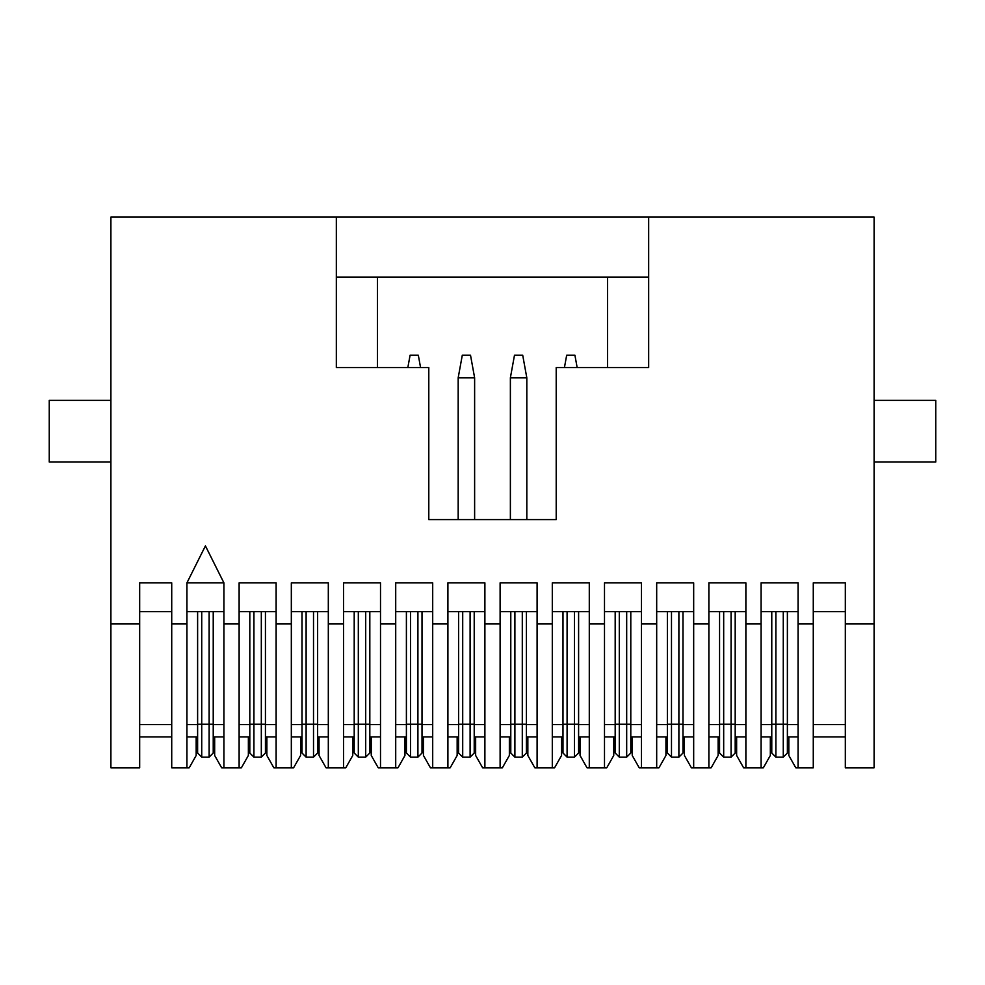 <?xml version="1.0" encoding="UTF-8"?>
<svg xmlns="http://www.w3.org/2000/svg" width="985" height="985" viewBox="0 0 985 985"><rect width="100%" height="100%" fill="white"/><g stroke="black" fill="none" stroke-linecap="round" stroke-linejoin="round"><path stroke-width="1.48" d="M196.175 736.903L196.175 755.483L189.194 767.82L171.722 767.82L171.722 582.874L139.673 582.874L139.673 767.82L110.899 767.82L110.899 217.094L648.672 217.094L648.672 367.516L556.205 367.516L556.205 519.575L428.795 519.575L428.795 367.516L336.328 367.516L336.328 217.094M214.668 736.903L214.668 755.483L221.662 767.82L223.915 767.82L223.915 582.874L186.928 582.874L186.928 767.82M319.066 736.903L319.066 755.483L326.047 767.82L328.313 767.82L328.313 582.874L291.326 582.874L291.326 767.82L273.855 767.82L266.873 755.483L266.873 736.903M248.368 736.903L248.368 755.483L241.387 767.82L223.915 767.82M300.573 736.903L300.573 755.483L293.579 767.82L291.326 767.82M352.765 736.903L352.765 755.483L345.772 767.82L328.313 767.82M110.899 462.039L49.25 462.039L49.25 400.39L110.899 400.39M223.915 611.648L186.928 611.648M276.12 767.82L276.12 582.874L239.121 582.874L239.121 767.82M276.12 611.648L239.121 611.648M328.313 611.648L291.326 611.648M693.674 623.973L708.88 623.973L708.88 767.82L693.674 767.82L693.674 582.874L656.687 582.874L656.687 623.973L641.481 623.973L641.481 582.874L604.494 582.874L604.494 623.973L589.289 623.973L589.289 582.874L552.302 582.874L552.302 623.973L537.096 623.973L537.096 582.874L500.109 582.874L500.109 623.973L484.891 623.973L484.891 582.874L447.904 582.874L447.904 623.973L432.698 623.973L432.698 582.874L395.711 582.874L395.711 623.973L380.505 623.973L380.505 582.874L343.519 582.874L343.519 767.82M171.722 611.648L139.673 611.648M665.934 736.903L665.934 755.483L658.953 767.82L639.228 767.82L632.235 755.483L632.235 736.903M613.741 736.903L613.741 755.483L606.76 767.82L587.023 767.82L580.042 755.483L580.042 736.903M561.548 736.903L561.548 755.483L554.555 767.82L534.83 767.82L527.849 755.483L527.849 736.903M509.356 736.903L509.356 755.483L502.362 767.82L482.638 767.82L475.644 755.483L475.644 736.903M457.151 736.903L457.151 755.483L450.17 767.82L430.445 767.82L423.452 755.483L423.452 736.903M404.958 736.903L404.958 755.483L397.977 767.82L378.24 767.82L371.259 755.483L371.259 736.903M380.505 611.648L343.519 611.648M110.899 623.973L139.673 623.973M171.722 623.973L186.928 623.973M186.928 582.874L205.422 545.887L223.915 582.874M223.915 623.973L239.121 623.973M276.12 623.973L291.326 623.973M328.313 623.973L343.519 623.973M708.88 623.973L708.88 582.874L745.879 582.874L745.879 623.973L761.085 623.973L761.085 582.874L798.072 582.874L798.072 623.973L813.278 623.973L813.278 582.874L845.327 582.874L845.327 623.973L874.101 623.973L874.101 217.094L648.672 217.094M656.687 623.973L656.687 767.82M641.481 623.973L641.481 767.82M604.494 623.973L604.494 767.82M589.289 623.973L589.289 767.82M552.302 623.973L552.302 767.82M537.096 623.973L537.096 767.82M500.109 623.973L500.109 767.82M484.891 623.973L484.891 767.82M447.904 623.973L447.904 767.82M432.698 623.973L432.698 767.82M395.711 623.973L395.711 767.82M380.505 623.973L380.505 767.82M556.205 519.575L527.64 519.575M509.553 519.575L475.447 519.575M457.36 519.575L428.795 519.575M648.672 277.093L607.573 277.093L607.573 367.516M377.427 367.516L377.427 277.093L336.328 277.093M761.085 623.973L761.085 767.82L745.879 767.82L745.879 623.973M813.278 623.973L813.278 767.82L798.072 767.82L798.072 623.973M874.101 623.973L874.101 767.82L845.327 767.82L845.327 623.973M798.072 767.82L795.806 767.82L788.825 755.483L788.825 736.903M770.332 736.903L770.332 755.483L763.338 767.82L761.085 767.82M745.879 767.82L743.613 767.82L736.632 755.483L736.632 736.903M718.127 736.903L718.127 755.483L711.145 767.82L708.88 767.82M693.674 767.82L691.421 767.82L684.427 755.483L684.427 736.903M693.674 611.648L656.687 611.648M604.494 611.648L641.481 611.648M552.302 611.648L589.289 611.648M500.109 611.648L537.096 611.648M447.904 611.648L484.891 611.648M395.711 611.648L432.698 611.648M377.427 277.093L607.573 277.093M745.879 611.648L708.88 611.648M798.072 611.648L761.085 611.648M845.327 611.648L813.278 611.648M874.101 400.39L935.75 400.39L935.75 462.039L874.101 462.039M313.513 611.648L313.513 757.133L306.113 757.133L306.113 724.258L317.626 724.258L317.626 753.02L313.513 757.133M306.113 611.648L306.113 724.258L302.013 724.258L302.013 611.648M261.32 611.648L261.32 757.133L253.921 757.133L253.921 724.258L265.433 724.258L265.433 753.02L261.32 757.133M253.921 611.648L253.921 724.258L249.808 724.258L249.808 611.648M209.128 611.648L209.128 757.133L201.728 757.133L201.728 724.258L213.228 724.258L213.228 753.02L209.128 757.133M201.728 611.648L201.728 724.258L197.616 724.258L197.616 611.648M365.706 611.648L365.706 757.133L358.318 757.133L358.318 724.258L369.818 724.258L369.818 753.02L365.706 757.133M358.318 611.648L358.318 724.258L354.206 724.258L354.206 611.648M317.626 611.648L317.626 724.258M306.113 757.133L302.013 753.02L302.013 724.258M265.433 611.648L265.433 724.258M253.921 757.133L249.808 753.02L249.808 724.258M213.228 611.648L213.228 724.258M201.728 757.133L197.616 753.02L197.616 724.258M358.318 757.133L354.206 753.02L354.206 724.258M369.818 611.648L369.818 724.258M626.682 611.648L626.682 757.133L619.294 757.133L619.294 724.258L630.794 724.258L630.794 753.02L626.682 757.133M619.294 611.648L619.294 724.258L615.182 724.258L615.182 611.648M574.489 611.648L574.489 757.133L567.089 757.133L567.089 724.258L578.601 724.258L578.601 753.02L574.489 757.133M567.089 611.648L567.089 724.258L562.989 724.258L562.989 611.648M522.296 611.648L522.296 757.133L514.896 757.133L514.896 724.258L526.409 724.258L526.409 753.02L522.296 757.133M526.815 519.575L526.815 377.784L510.378 377.784L510.378 519.575M514.896 611.648L514.896 724.258L510.784 724.258L510.784 611.648M470.104 611.648L470.104 757.133L462.704 757.133L462.704 724.258L474.216 724.258L474.216 753.02L470.104 757.133M474.622 519.575L474.622 377.784L458.185 377.784L458.185 519.575M462.704 611.648L462.704 724.258L458.591 724.258L458.591 611.648M417.911 611.648L417.911 757.133L410.511 757.133L410.511 724.258L422.011 724.258L422.011 753.02L417.911 757.133M410.511 611.648L410.511 724.258L406.399 724.258L406.399 611.648M678.887 611.648L678.887 757.133L671.487 757.133L671.487 724.258L682.987 724.258L682.987 753.02L678.887 757.133M671.487 611.648L671.487 724.258L667.374 724.258L667.374 611.648M731.079 611.648L731.079 757.133L723.679 757.133L723.679 724.258L735.192 724.258L735.192 753.02L731.079 757.133M723.679 611.648L723.679 724.258L719.567 724.258L719.567 611.648M783.272 611.648L783.272 757.133L775.872 757.133L775.872 724.258L787.384 724.258L787.384 753.02L783.272 757.133M775.872 611.648L775.872 724.258L771.772 724.258L771.772 611.648M619.294 757.133L615.182 753.02L615.182 724.258M630.794 611.648L630.794 724.258M578.601 611.648L578.601 724.258M577.148 367.516L574.908 355.191L566.683 355.191L564.442 367.516M567.089 757.133L562.989 753.02L562.989 724.258M526.409 611.648L526.409 724.258M526.815 377.784L522.703 355.191L514.49 355.191L510.378 377.784M514.896 757.133L510.784 753.02L510.784 724.258M474.216 611.648L474.216 724.258M474.622 377.784L470.51 355.191L462.297 355.191L458.185 377.784M462.704 757.133L458.591 753.02L458.591 724.258M422.011 611.648L422.011 724.258M420.558 367.516L418.317 355.191L410.092 355.191L407.852 367.516M410.511 757.133L406.399 753.02L406.399 724.258M671.487 757.133L667.374 753.02L667.374 724.258M682.987 611.648L682.987 724.258M723.679 757.133L719.567 753.02L719.567 724.258M735.192 611.648L735.192 724.258M775.872 757.133L771.772 753.02L771.772 724.258M787.384 611.648L787.384 724.258M186.928 724.578L197.616 724.578M213.228 724.578L223.915 724.578M276.12 724.578L265.433 724.578M249.808 724.578L239.121 724.578M328.313 724.578L317.626 724.578M302.013 724.578L291.326 724.578M139.673 724.578L171.722 724.578M380.505 724.578L369.818 724.578M354.206 724.578L343.519 724.578M693.674 724.578L682.987 724.578M667.374 724.578L656.687 724.578M604.494 724.578L615.182 724.578M630.794 724.578L641.481 724.578M552.302 724.578L562.989 724.578M578.601 724.578L589.289 724.578M500.109 724.578L510.784 724.578M526.409 724.578L537.096 724.578M447.904 724.578L458.591 724.578M474.216 724.578L484.891 724.578M395.711 724.578L406.399 724.578M422.011 724.578L432.698 724.578M761.085 724.578L771.772 724.578M787.384 724.578L798.072 724.578M708.88 724.578L719.567 724.578M735.192 724.578L745.879 724.578M845.327 724.578L813.278 724.578M223.915 736.903L213.228 736.903M197.616 736.903L186.928 736.903M276.12 736.903L265.433 736.903M249.808 736.903L239.121 736.903M328.313 736.903L317.626 736.903M302.013 736.903L291.326 736.903M171.722 736.903L139.673 736.903M343.519 736.903L354.206 736.903M369.818 736.903L380.505 736.903M693.674 736.903L682.987 736.903M667.374 736.903L656.687 736.903M641.481 736.903L630.794 736.903M615.182 736.903L604.494 736.903M552.302 736.903L562.989 736.903M578.601 736.903L589.289 736.903M500.109 736.903L510.784 736.903M526.409 736.903L537.096 736.903M447.904 736.903L458.591 736.903M474.216 736.903L484.891 736.903M395.711 736.903L406.399 736.903M422.011 736.903L432.698 736.903M745.879 736.903L735.192 736.903M719.567 736.903L708.88 736.903M798.072 736.903L787.384 736.903M771.772 736.903L761.085 736.903M813.278 736.903L845.327 736.903"/></g></svg>
